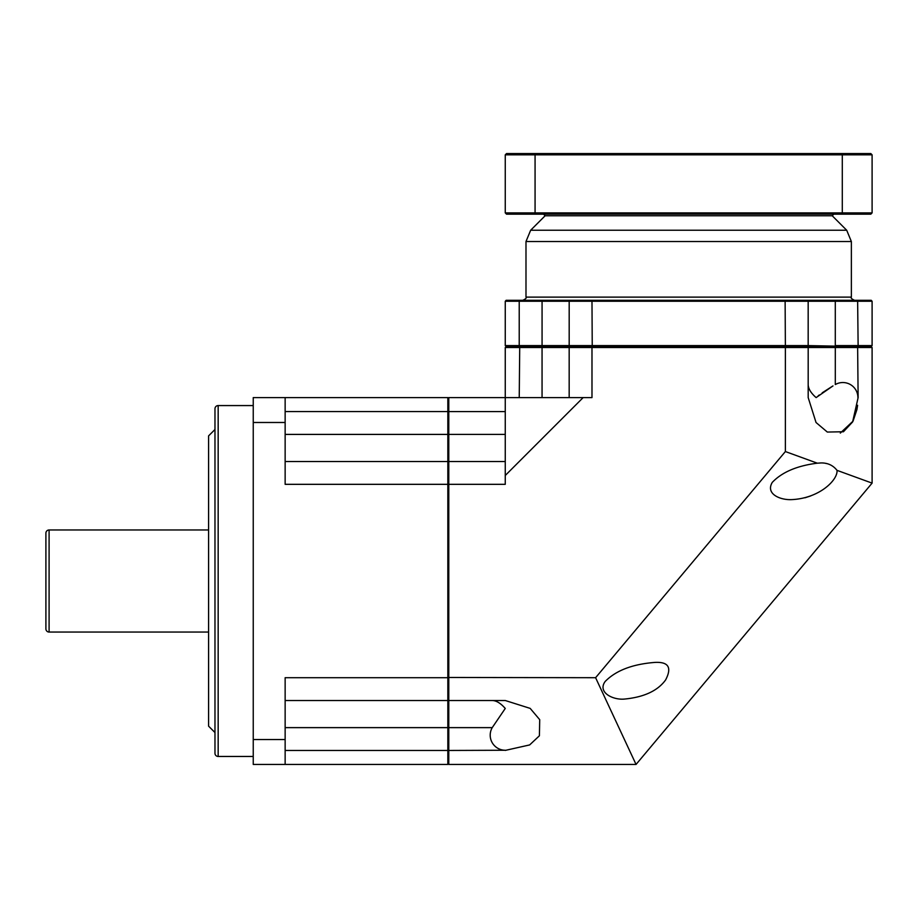 <?xml version="1.0" encoding="UTF-8"?>
<svg xmlns="http://www.w3.org/2000/svg" width="918" height="918" viewBox="0 0 918 918"><rect width="100%" height="100%" fill="white"/><g stroke="black" fill="none" stroke-linecap="round" stroke-linejoin="round"><path stroke-width="1.38" d="M253.242 405.572L218.163 405.572A3.19 3.19 0 0 0 214.973 408.762L214.973 429.498L208.593 435.878L208.593 726.161L214.973 732.541L214.973 753.276A3.19 3.19 0 0 0 218.163 756.466L253.242 756.466M285.142 411.562L447.835 411.562L447.835 397.597L253.242 397.597L253.242 764.442L285.142 764.442L285.142 677.702L447.835 677.702L447.835 764.442L285.142 764.442M285.142 397.597L285.142 484.325L447.835 484.325L447.835 677.702M447.835 484.325L447.835 434.409L448.787 434.398L448.787 411.574L505.256 411.574L505.256 397.597L591.984 397.597L591.984 347.509L569.171 347.509L569.171 397.597M447.835 411.562L447.835 434.409L285.142 434.409M285.142 700.514L447.835 700.514M285.142 750.465L447.835 750.465M253.242 739.541L285.142 739.541M253.242 422.487L285.142 422.487M285.142 461.524L447.835 461.524M214.973 408.762L214.973 753.276M208.593 632.054L49.09 632.054A3.19 3.19 0 0 1 45.9 628.864L45.9 533.163L45.9 628.864M208.593 529.973L49.09 529.973A3.19 3.19 0 0 0 45.9 533.163M45.9 552.143L45.9 609.885M808.184 347.509L807.22 346.556L808.184 347.509L872.1 347.509L871.148 346.556L857.63 346.556L858.123 397.597L852.592 421.982L843.447 431.747L827.325 432.057L816.045 422.509L808.184 397.597L808.184 347.509L785.372 347.509L785.372 345.593L569.183 345.593L569.183 301.253L591.984 301.253L592.236 346.556L857.63 346.556L808.173 345.593L808.173 301.253L872.1 301.253L872.1 345.593L858.123 345.593L857.63 300.301L871.251 300.301M817.341 463.188L821.036 462.936C827.726 462.844 833.051 465.311 837.009 470.349L837.009 470.349C838.054 479.712 819.648 498.394 791.58 499.621C780.139 500.172 765.348 493.918 772.267 482.398C782.01 472.15 797.031 465.747 817.341 463.188L785.372 451.553L785.372 347.509L591.984 347.509L592.225 346.556L570.135 346.556L569.171 347.509L505.256 347.509L505.256 397.597L448.787 397.597L448.787 411.574L447.835 412.067M542.056 397.597L542.056 346.556L519.726 346.556L570.135 346.556L569.171 347.509M519.232 397.597L519.726 346.556L506.208 346.556L505.256 347.509M808.184 384.562C808.265 388.704 810.915 393.042 816.125 397.597L832.993 385.916M832.178 386.398L822.195 392.824M819.292 394.969L818.19 395.842M840.303 433.089L853.029 421.144M853.086 421.041L856.884 409.692M856.919 409.531L857.607 405.274M835.3 346.556L835.3 384.562A15.067 15.067 0 0 1 857.917 397.597L858.078 397.597M492.232 700.514C496.363 700.606 500.712 703.257 505.256 708.455L492.232 727.63A15.067 15.067 0 0 0 505.256 750.247L448.787 750.465L448.787 700.514L505.256 700.514L530.179 708.386L539.715 719.666L539.405 735.777L529.64 744.934L505.256 750.408M505.256 461.513L448.787 461.513L447.835 462.465L448.787 461.513L448.787 484.325L505.256 484.325L505.256 411.574M447.835 749.972L448.787 750.465L448.787 764.442L636.048 764.442L595.598 677.702L785.372 451.553M447.835 677.473L595.598 677.702M447.835 484.566L448.787 484.325L448.787 700.514L447.835 699.562L448.787 700.514M447.835 763.478L448.787 764.442M636.048 764.442L872.1 483.12L837.009 470.349M804.983 497.786L810.755 495.915M826.521 463.556L825.592 463.361M872.1 347.509L872.1 483.12M447.835 398.55L448.787 397.597M448.787 461.513L448.787 434.398L505.256 434.398M505.256 475.49L583.148 397.597M654.993 662.406C668.534 661.729 672.068 667.57 665.607 679.951C657.69 690.852 643.885 697.232 624.206 699.091C612.673 700.09 597.274 692.275 605.18 681.466C615.944 670.484 632.548 664.139 654.993 662.406M592.236 346.556L570.147 346.556L569.183 345.593L519.221 345.593L519.726 346.556L506.243 346.556L505.256 345.593L505.256 301.253L506.208 300.301L857.63 300.301L858.123 301.253M808.012 346.12A0.952 0.952 0 0 1 807.22 346.556L785.085 346.556M871.148 346.556L872.1 345.593L871.148 346.556L857.63 346.556L858.123 345.593L835.288 345.593L835.288 300.301L511.36 300.301M543.536 214.169L545.131 215.764L832.224 215.764L846.694 230.234L530.661 230.234L545.131 215.764L832.224 215.764L833.819 214.169M830.583 300.301L835.288 300.301M848.289 300.301L865.995 300.301M505.256 345.593L519.221 345.593L519.221 301.253L569.183 301.253A0.952 0.952 0 0 1 569.321 300.748M506.208 300.301L505.256 301.253L519.221 301.253L519.726 300.301L519.221 301.253M569.183 301.253L570.135 300.301A0.952 0.952 0 0 0 569.344 300.725M570.135 346.556A0.952 0.952 90 0 1 569.344 346.12A0.952 0.952 90 0 0 570.135 346.556M785.12 300.301L785.372 345.593L808.173 345.593A0.952 0.952 0 0 1 808.035 346.097M807.22 300.301A0.952 0.952 -90 0 1 808.012 300.725A0.952 0.952 -90 0 0 807.22 300.301L808.173 301.253L591.984 301.253L592.248 300.301M807.22 346.556L808.173 345.593M872.1 301.253L871.148 300.301M841.817 153.558L870.826 153.558L872.1 154.832L842.288 154.832L841.817 153.558L535.538 153.558L535.068 154.832L842.288 154.832L842.288 212.896L872.1 212.896L872.1 154.832M505.256 212.896L506.529 214.169L535.538 214.169L535.068 212.896L505.256 212.896L505.256 154.832L506.529 153.558L535.538 153.558M505.256 154.832L535.068 154.832L535.068 212.896L842.288 212.896L841.817 214.169L870.826 214.169L872.1 212.896M535.538 214.169L841.817 214.169M218.163 405.572L218.163 756.466M285.142 727.63L492.232 727.63M49.09 529.973L49.09 632.054M851.365 241.514L851.365 297.111L525.991 297.111L525.991 241.514L851.365 241.514L846.694 230.234M542.068 300.301L542.068 346.556M525.991 241.514L530.661 230.234M525.991 297.111C526.806 297.891 525.739 298.947 522.801 300.301M851.365 297.111C850.55 297.891 851.617 298.947 854.555 300.301M519.726 300.301L506.105 300.301"/></g></svg>
